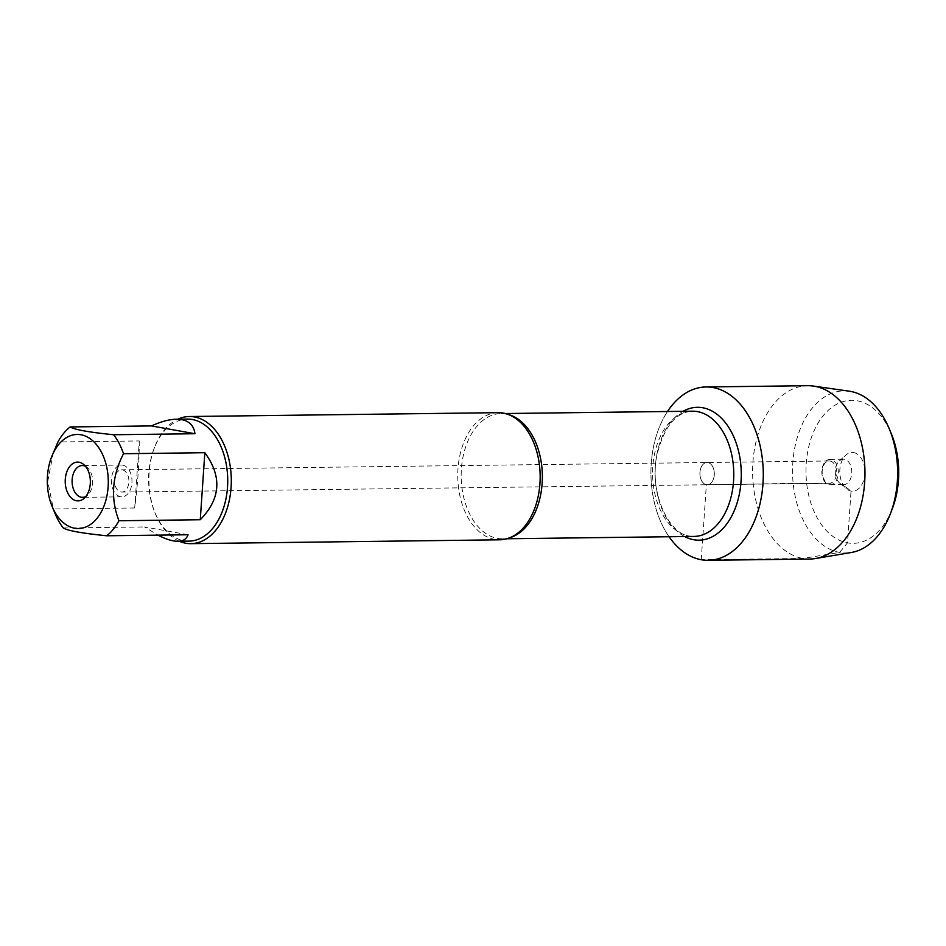 <?xml version="1.0" encoding="UTF-8"?>
<svg xmlns="http://www.w3.org/2000/svg" width="946" height="946" viewBox="0 0 946 946"><rect width="100%" height="100%" fill="white"/><g stroke="black" fill="none" stroke-linecap="round" stroke-linejoin="round"><path stroke-width="0.71" stroke-dasharray="4.73 3.55" d="M122.436 469.89A11.127 7.213 89.3 0 1 128.881 481.538A11.127 7.213 89.3 0 1 121.821 492.074A11.127 7.213 89.3 0 1 114.466 481.029A11.127 7.213 89.3 0 1 121.537 469.819A11.127 7.213 89.3 0 1 122.436 469.89M707.868 462.582A11.127 7.213 -90.7 0 0 706.981 462.511A11.127 7.213 -90.7 0 0 699.91 473.035A11.127 7.213 -90.7 0 0 706.366 484.683A11.127 7.213 -90.7 0 0 707.253 484.754A11.127 7.213 -90.7 0 0 714.325 474.23A11.127 7.213 -90.7 0 0 707.868 462.582A11.127 7.213 89.3 0 1 714.325 474.23A11.127 7.213 89.3 0 1 707.253 484.754A11.127 7.213 89.3 0 1 699.91 473.721A11.127 7.213 89.3 0 1 706.981 462.511A11.127 7.213 89.3 0 1 707.868 462.582M498.164 412.669A63.571 41.198 -90.7 0 0 457.781 472.811A63.571 41.198 -90.7 0 0 494.652 539.374A63.571 41.198 -90.7 0 0 499.748 539.799M669.058 536.737A86.677 56.181 89.3 0 1 667.498 411.51A86.677 56.181 89.3 0 0 669.058 536.737M179.326 541.266A63.571 41.198 89.3 0 1 155.451 513.903A63.571 41.198 89.3 0 1 154.624 447.151A63.571 41.198 89.3 0 1 177.801 419.208M139.263 440.954C139.31 461.613 137.797 483.95 134.699 507.978L139.263 440.954L57.943 441.971M134.699 507.978L53.366 508.995A61.029 39.555 -90.7 0 0 55.175 513.82M53.354 452.436L47.773 481.266L53.366 508.995M188.077 534.762L144.572 526.957L157.947 535.14M63.252 527.974L144.572 526.957M188.928 541.136A61.029 39.555 89.3 0 1 184.032 540.734A61.029 39.555 89.3 0 1 154.908 512.578A61.029 39.555 89.3 0 1 154.103 448.487A61.029 39.555 89.3 0 1 187.403 419.09M85.518 466.343A15.893 10.3 89.3 0 1 87.292 467.525A15.893 10.3 89.3 0 1 92.696 481.301A15.893 10.3 89.3 0 1 87.635 495.207A15.893 10.3 89.3 0 1 85.897 496.437M122.755 465.16A15.893 10.3 89.3 0 1 131.967 481.798A15.893 10.3 89.3 0 1 121.88 496.839A15.893 10.3 89.3 0 1 111.38 481.076A15.893 10.3 89.3 0 1 121.478 465.054A15.893 10.3 89.3 0 1 122.755 465.16M830.139 461.057A11.127 7.213 89.3 0 1 836.583 472.704A11.127 7.213 89.3 0 1 829.524 483.229A11.127 7.213 89.3 0 1 828.625 483.158A11.127 7.213 89.3 0 1 822.18 471.51A11.127 7.213 89.3 0 1 829.24 460.986A11.127 7.213 89.3 0 1 830.139 461.057M853.659 452.566A19.393 12.57 89.3 0 1 864.845 474.064A19.393 12.57 89.3 0 1 851.033 491.08A19.393 12.57 89.3 0 1 846.386 488.786A19.393 12.57 89.3 0 1 839.788 471.983A19.393 12.57 89.3 0 1 845.961 455.014A19.393 12.57 89.3 0 1 853.659 452.566M892.267 508.877A71.518 46.354 89.3 0 1 834.703 537.647A71.518 46.354 89.3 0 1 807.399 453.524A71.518 46.354 89.3 0 1 857.194 400.785A71.518 46.354 89.3 0 1 891.333 433.776M842.685 484.565A12.712 8.242 -90.7 0 0 843.702 484.648A12.712 8.242 -90.7 0 0 851.79 471.829A12.712 8.242 -90.7 0 0 843.383 459.212A12.712 8.242 -90.7 0 0 839.362 460.903A12.712 8.242 -90.7 0 0 835.306 472.03A12.712 8.242 -90.7 0 0 839.634 483.051A12.712 8.242 -90.7 0 0 842.685 484.565M829.216 484.73A12.712 8.242 -90.7 0 0 830.245 484.813A12.712 8.242 -90.7 0 0 838.322 471.995A12.712 8.242 -90.7 0 0 829.926 459.389A12.712 8.242 -90.7 0 0 821.849 471.415A12.712 8.242 -90.7 0 0 829.216 484.73M809.859 559.039A86.677 56.181 89.3 0 1 752.614 473.071A86.677 56.181 89.3 0 1 807.695 385.696M849.354 391.206A81.06 52.538 -90.7 0 0 792.559 472.562A81.06 52.538 -90.7 0 0 851.365 552.488M701.246 559.725L706.366 484.683C751.727 484.801 798.59 481.952 842.685 484.565L851.033 491.08L847.51 542.862L839.599 552.417L802.918 558.459L701.246 559.725M510.119 537.612A62.625 40.583 89.3 0 1 502.551 538.818A62.625 40.583 89.3 0 1 497.525 538.392A62.625 40.583 89.3 0 1 461.21 472.823A62.625 40.583 89.3 0 1 500.99 413.579A62.625 40.583 89.3 0 1 508.581 414.596M688.948 536.004A62.625 40.583 -90.7 0 0 693.974 536.429L689.776 536.075C668.952 534.549 648.885 492.31 656.867 455.393C663.903 426.883 675.751 412.149 692.413 411.191A62.625 40.583 -90.7 0 0 652.634 470.434A62.625 40.583 -90.7 0 0 688.948 536.004M684.62 536.536A66.433 43.055 89.3 0 1 655.164 474.289A66.433 43.055 89.3 0 1 683.059 411.309M829.24 460.986L121.537 469.819M829.524 483.229L121.821 492.074M505.282 413.532L500.99 413.579C506.548 413.461 512.105 415.566 517.651 419.906M506.843 538.759L502.551 538.818C508.108 538.794 513.619 536.548 519.058 532.066M154.908 512.578L155.451 513.903M154.103 448.487L154.624 447.151M87.292 467.525L83.756 464.533M87.635 495.207L84.17 498.305M121.478 465.054L82.196 465.538M121.88 496.839L82.598 497.324M839.634 483.051L846.386 488.786M839.362 460.903L845.961 455.014M830.245 484.813L843.702 484.648M829.926 459.389L843.383 459.212"/><path stroke-width="1.42" d="M190.891 543.654L499.748 539.799A63.571 41.198 -90.7 0 0 519.058 532.066A63.571 41.198 -90.7 0 0 540.154 475.72A63.571 41.198 -90.7 0 0 517.651 419.906A63.571 41.198 -90.7 0 0 503.26 413.095A63.571 41.198 -90.7 0 0 498.164 412.669L189.306 416.524A63.571 41.198 89.3 0 1 231.297 479.575A63.571 41.198 89.3 0 1 190.891 543.654A63.571 41.198 89.3 0 1 185.794 543.24A63.571 41.198 89.3 0 1 179.326 541.266M701.246 559.725A86.677 56.181 89.3 0 1 669.058 536.737A86.677 56.181 89.3 0 0 708.199 560.304A86.677 56.181 89.3 0 0 763.245 478.298A86.677 56.181 89.3 0 0 712.988 387.541A86.677 56.181 89.3 0 0 706.035 386.961A86.677 56.181 89.3 0 0 667.498 411.51A86.677 56.181 89.3 0 1 760.099 445.732A86.677 56.181 89.3 0 1 701.246 559.725M177.801 419.208A63.571 41.198 89.3 0 1 189.306 416.524M76.472 500.753A19.393 12.57 89.3 0 1 65.286 479.255A19.393 12.57 89.3 0 1 79.097 462.227A19.393 12.57 89.3 0 1 83.756 464.533A19.393 12.57 89.3 0 1 90.355 481.337A19.393 12.57 89.3 0 1 84.17 498.305A19.393 12.57 89.3 0 1 76.472 500.753M80.978 434.77A47.04 30.485 -90.7 0 0 51.533 457.119A47.04 30.485 -90.7 0 0 52.148 506.512A47.04 30.485 -90.7 0 0 91.892 523.434A47.04 30.485 -90.7 0 0 107.749 473.213A47.04 30.485 -90.7 0 0 80.978 434.77M204.833 452.708L200.268 519.732C220.702 498.814 222.227 476.477 204.833 452.708L123.512 453.725A61.029 39.555 -90.7 0 0 113.626 434.746C89.101 432.275 74.604 429.673 70.134 426.942A61.029 39.555 -90.7 0 0 57.943 441.971L51.533 457.119M157.947 535.14C165.94 539.255 172.598 541.301 177.919 541.278C183.181 541.171 186.563 538.995 188.077 534.762L106.744 535.779A61.029 39.555 -90.7 0 0 118.936 520.749C110.434 498.518 111.947 476.181 123.512 453.725M52.148 506.512L55.175 513.82A61.029 39.555 -90.7 0 0 63.252 527.974C67.722 530.706 82.219 533.296 106.744 535.779M118.936 520.749L200.268 519.732M194.959 433.729C193.895 425.83 189.46 421.136 181.644 419.634L176.394 419.22C169.275 419.35 160.962 421.585 151.466 425.925L194.959 433.729L113.626 434.746M151.466 425.925L70.134 426.942M176.394 419.22L187.403 419.09A61.029 39.555 89.3 0 1 192.298 419.492A61.029 39.555 89.3 0 1 227.69 483.394A61.029 39.555 89.3 0 1 188.928 541.136L177.919 541.278M85.897 496.437A15.893 10.3 89.3 0 1 82.598 497.324A15.893 10.3 89.3 0 1 72.097 481.561A15.893 10.3 89.3 0 1 82.196 465.538A15.893 10.3 89.3 0 1 83.473 465.645A15.893 10.3 89.3 0 1 85.518 466.343M889.264 428.798L891.333 433.776A71.518 46.354 89.3 0 1 892.267 508.877L890.328 513.915A81.06 52.538 -90.7 0 0 889.264 428.798A81.06 52.538 -90.7 0 0 850.572 391.408A81.06 52.538 -90.7 0 0 849.354 391.206L813.335 386.063A86.677 56.181 89.3 0 1 814.648 386.275A86.677 56.181 89.3 0 1 864.963 472.681A86.677 56.181 89.3 0 1 815.487 558.53A86.677 56.181 89.3 0 1 809.859 559.039L708.199 560.304M706.035 386.961L807.695 385.696A86.677 56.181 89.3 0 1 813.335 386.063M815.487 558.53L851.365 552.488A81.06 52.538 -90.7 0 0 890.328 513.915M508.581 414.596A62.625 40.583 89.3 0 1 542.354 475.696A62.625 40.583 89.3 0 1 510.119 537.612M506.843 538.759L693.974 536.429A62.625 40.583 -90.7 0 0 733.777 473.307A62.625 40.583 -90.7 0 0 692.413 411.191L505.282 413.532M683.059 411.309A66.433 43.055 89.3 0 1 740.931 466.035A66.433 43.055 89.3 0 1 693.725 539.728A66.433 43.055 89.3 0 1 684.62 536.536"/></g></svg>

